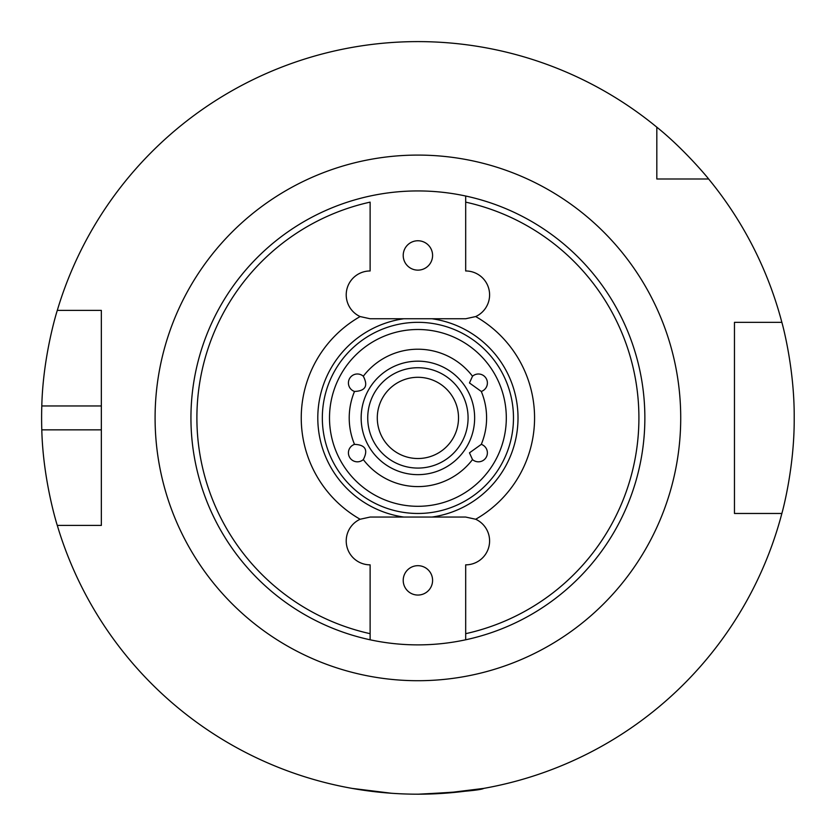 <?xml version="1.0" encoding="UTF-8"?>
<svg xmlns="http://www.w3.org/2000/svg" width="836" height="836" viewBox="0 0 836 836"><rect width="100%" height="100%" fill="white"/><g stroke="black" fill="none" stroke-linecap="round" stroke-linejoin="round"><path stroke-width="1.25" d="M348.424 382.961A8.956 8.956 0 0 1 363.305 376.231C368.352 385.918 365.426 390.987 354.516 391.457A8.956 8.956 0 0 1 348.424 382.961M348.424 452.851A8.956 8.956 0 0 1 354.516 444.365C365.426 444.825 368.352 449.893 363.305 459.581A8.956 8.956 0 0 1 348.424 452.851M469.466 452.851L481.296 444.365A8.956 8.956 0 0 1 486.186 457.323A8.956 8.956 0 0 1 472.507 459.581L469.466 452.851M469.466 382.961L472.507 376.231A8.956 8.956 0 0 1 486.186 378.489A8.956 8.956 0 0 1 481.296 391.457L469.466 382.961M363.305 376.231A68.688 68.688 0 0 1 472.507 376.231M481.296 391.457A68.688 68.688 0 0 1 481.296 444.365M472.507 459.581A68.688 68.688 0 0 1 363.305 459.581M417.906 474.649A56.743 56.743 0 0 1 368.76 389.534A56.743 56.743 0 0 1 467.042 389.534A56.743 56.743 0 0 1 417.906 474.649M354.516 444.365A68.688 68.688 0 0 1 354.516 391.457M432.588 580.372A14.682 14.682 0 0 1 417.906 595.054A14.682 14.682 0 0 1 403.213 580.372A14.682 14.682 0 0 1 417.906 565.679A14.682 14.682 0 0 1 432.588 580.372M432.588 255.44A14.682 14.682 0 0 1 417.906 270.132A14.682 14.682 0 0 1 403.213 255.44A14.682 14.682 0 0 1 417.906 240.758A14.682 14.682 0 0 1 432.588 255.44M465.683 639.791A226.974 226.974 0 0 1 370.118 639.791L370.118 633.678L370.118 639.791A226.974 226.974 0 0 1 370.118 196.021A226.974 226.974 0 0 1 465.683 196.021L465.683 202.134L465.683 196.021A226.974 226.974 0 0 1 465.683 639.791L465.683 633.678L465.683 639.791A226.974 226.974 0 0 0 465.683 196.021M370.118 633.678L370.118 564.843A23.889 23.889 0 0 1 360.128 519.25L370.118 517.056L465.683 517.056L475.684 519.25A23.889 23.889 0 0 1 465.683 564.843L465.683 633.678A220.997 220.997 0 0 0 465.683 202.134L465.683 270.969A23.889 23.889 0 0 1 475.684 316.562L465.683 318.756L370.118 318.756L360.128 316.562A23.889 23.889 0 0 1 370.118 270.969L370.118 202.134A220.997 220.997 0 0 0 370.118 633.678M360.128 519.25A116.653 116.653 0 0 1 360.128 316.562M475.684 316.562A116.653 116.653 0 0 1 475.684 519.25M417.906 513.471A95.565 95.565 0 0 0 500.67 370.118A95.565 95.565 0 0 0 335.142 370.118A95.565 95.565 0 0 0 417.906 513.471M417.906 468.076A50.17 50.17 0 0 1 374.455 392.815A50.17 50.17 0 0 1 461.357 392.815A50.17 50.17 0 0 1 417.906 468.076M417.906 458.525A40.619 40.619 0 0 1 382.731 397.602A40.619 40.619 0 0 1 453.081 397.602A40.619 40.619 0 0 1 417.906 458.525M660.45 178.988L656.824 178.988L656.824 127.187A376.294 376.294 0 0 0 57.297 310.396L101.344 310.396L101.344 525.416L57.297 525.416A376.294 376.294 0 0 0 781.859 513.471L734.468 513.471L734.468 322.341L781.859 322.341A376.294 376.294 0 0 0 708.625 178.988L656.824 178.988L656.824 175.361M444.167 793.28L483.772 788.39M417.906 794.2C458.912 792.162 480.867 790.229 483.772 788.39C480.867 790.229 458.912 792.162 417.906 794.2M391.645 793.28L352.04 788.39L391.645 793.28M781.859 322.341C781.597 321.181 794.576 366.68 794.2 417.906C794.576 469.132 781.597 514.631 781.859 513.471M57.297 525.416C57.579 526.513 43.023 481.097 41.8 429.85A376.294 376.294 0 0 1 41.8 405.962C43.023 354.715 57.579 309.299 57.297 310.396M656.824 127.187C684.893 149.696 709.325 179.625 708.625 178.988M744.677 513.471L734.468 513.471L734.468 322.341L744.677 322.341M94.865 310.396L101.344 310.396L101.344 405.962L41.8 405.962M101.344 505.686L101.344 429.85L41.8 429.85M101.344 525.416L94.865 525.416M403.809 517.056A100.153 100.153 0 0 1 403.809 318.756M432.003 318.756A100.153 100.153 0 0 1 432.003 517.056M370.118 196.021A226.974 226.974 0 0 0 370.118 639.791M417.906 506.302A88.397 88.397 0 0 1 341.349 373.702A88.397 88.397 0 0 1 494.463 373.702A88.397 88.397 0 0 1 417.906 506.302M417.906 680.713A262.807 262.807 0 0 0 645.507 286.497A262.807 262.807 0 0 0 190.305 286.497A262.807 262.807 0 0 0 417.906 680.713"/></g></svg>

